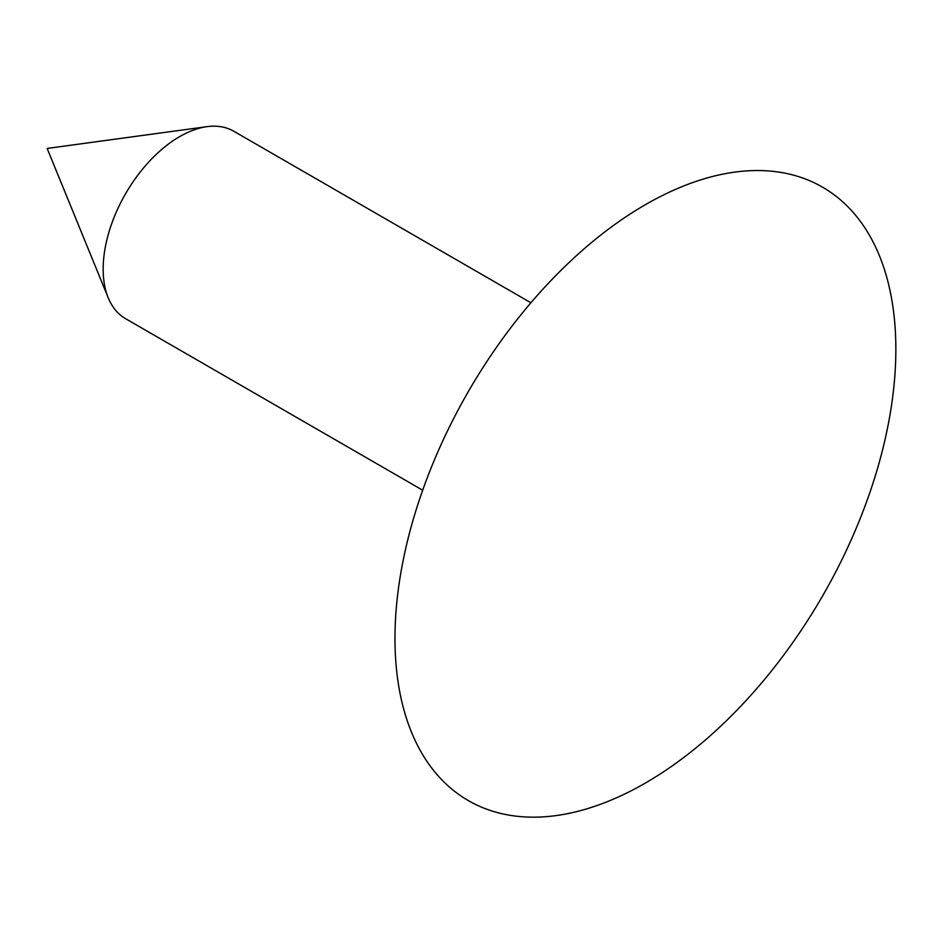 <?xml version="1.0" encoding="UTF-8"?>
<svg xmlns="http://www.w3.org/2000/svg" width="943" height="943" viewBox="0 0 943 943"><rect width="100%" height="100%" fill="white"/><g stroke="black" fill="none" stroke-linecap="round" stroke-linejoin="round"><path stroke-width="1.41" d="M422.688 490.219L125.584 318.687A108.221 62.486 -60 0 1 108.209 297.764A108.221 62.486 -60 0 1 103.164 269.144A108.221 62.486 -60 0 1 206.988 126.657A108.221 62.486 -60 0 1 233.793 131.242L530.909 302.774M394.976 638.435A354.167 204.478 -60 0 1 770.631 171.119A354.167 204.478 -60 0 1 770.631 671.994A354.167 204.478 -60 0 1 394.976 638.435M206.988 126.657L47.15 148.44L108.209 297.764"/></g></svg>
